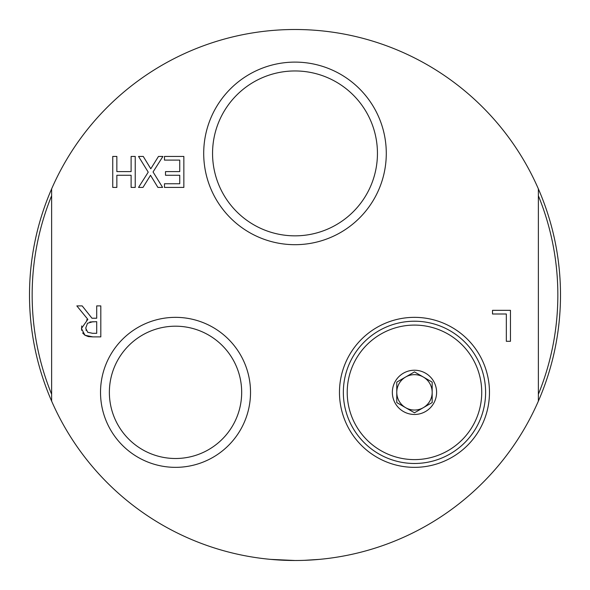 <?xml version="1.0" encoding="UTF-8"?>
<svg xmlns="http://www.w3.org/2000/svg" width="590" height="590" viewBox="0 0 590 590"><rect width="100%" height="100%" fill="white"/><g stroke="black" fill="none" stroke-linecap="round" stroke-linejoin="round"><path stroke-width="0.89" d="M377.445 153.4A82.445 82.445 0 0 1 295 235.845A82.445 82.445 0 0 1 212.555 153.4A82.445 82.445 0 0 1 295 70.955A82.445 82.445 0 0 1 377.445 153.4M203.705 153.4A91.295 91.295 0 0 0 340.644 232.46A91.295 91.295 0 0 0 340.644 74.34A91.295 91.295 0 0 0 203.705 153.4M538.375 401.104L538.375 188.896A265.5 265.5 0 0 0 51.625 188.896L51.625 401.104A265.5 265.5 0 0 0 538.375 401.104A265.5 265.5 0 0 0 538.375 188.896M100.521 392.35A75.004 75.004 0 0 0 213.027 457.302A75.004 75.004 0 0 0 213.027 327.398A75.004 75.004 0 0 0 100.521 392.35M100.816 305.908L100.816 336.883L92.829 336.883L84.953 335.245L81.435 328.475L87.858 319.382L76.84 305.908L82.187 305.908L91.981 318.231L96.701 318.231L96.701 305.908L100.816 305.908M165.502 175.267L165.502 171.602L179.736 171.602L179.736 160.104L164.47 160.104L164.47 156.439L183.851 156.439L183.851 187.414L164.47 187.414L164.47 183.748L179.736 183.748L179.736 175.267L165.502 175.267M138.539 156.439L143.259 156.439L150.789 168.792L158.474 156.439L162.914 156.439L153.053 171.956L162.611 187.414L157.899 187.414L150.516 175.289L142.987 187.414L138.539 187.414L148.23 172.155L138.539 156.439M506.338 341.308L506.338 313.998L492.51 313.998L492.51 310.333L510.461 310.333L510.461 341.308L506.338 341.308M112.742 156.439L116.857 156.439L116.857 171.602L131.113 171.602L131.113 156.439L135.228 156.439L135.228 187.414L131.113 187.414L131.113 175.267L116.857 175.267L116.857 187.414L112.742 187.414L112.742 156.439M339.471 392.35A75.004 75.004 0 0 0 451.977 457.302A75.004 75.004 0 0 0 451.977 327.398A75.004 75.004 0 0 0 339.471 392.35M241.679 392.35A66.154 66.154 0 0 1 175.525 458.504A66.154 66.154 0 0 1 109.371 392.35A66.154 66.154 0 0 1 175.525 326.196A66.154 66.154 0 0 1 241.679 392.35M485.607 392.35A71.132 71.132 0 0 1 414.475 463.482A71.132 71.132 0 0 1 343.343 392.35A71.132 71.132 0 0 1 414.475 321.218A71.132 71.132 0 0 1 485.607 392.35M81.59 330.289L81.715 325.938M86.568 319.957L87.858 319.382M88.382 336.595L84.953 335.245L82.615 332.944M92.829 336.883L88.448 336.602M85.97 329.913L86.147 330.415M93.08 321.668L87.482 323.276L85.727 328.143L87.689 332.259L92.608 333.313L96.701 333.313L96.701 321.668L89.872 321.985M538.375 195.725A262.845 262.845 0 0 1 538.375 394.275M51.625 394.275A262.845 262.845 0 0 1 51.625 195.725M51.625 401.104A265.5 265.5 0 0 1 51.625 188.896M481.735 392.35A67.26 67.26 0 0 1 380.845 450.598A67.26 67.26 0 0 1 380.845 334.102A67.26 67.26 0 0 1 481.735 392.35M392.35 392.35A22.125 22.125 0 0 1 425.538 373.19A22.125 22.125 0 0 1 425.538 411.51A22.125 22.125 0 0 1 392.35 392.35M423.325 407.675L432.175 402.572L432.175 382.128L414.475 371.914L396.775 382.128L396.775 402.572L414.475 412.786L423.325 407.675A17.7 17.7 0 0 1 396.775 392.35A17.7 17.7 0 0 1 423.325 377.025A17.7 17.7 0 0 1 423.325 407.675A17.7 17.7 0 0 0 423.325 377.025M270.663 559.379L295 560.5M304.315 560.338L319.338 559.379"/></g></svg>
